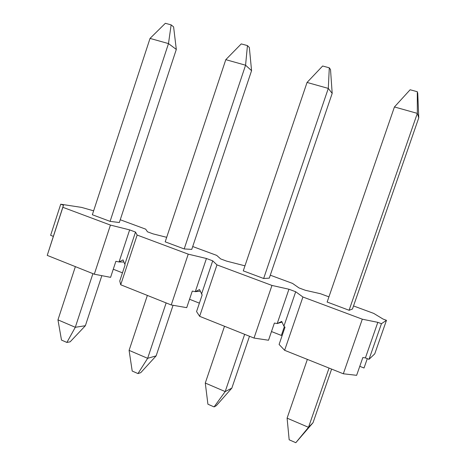 <?xml version="1.0" encoding="UTF-8"?>
<svg xmlns="http://www.w3.org/2000/svg" width="466" height="466" viewBox="0 0 466 466"><rect width="100%" height="100%" fill="white"/><g stroke="black" fill="none" stroke-linecap="round" stroke-linejoin="round"><path stroke-width="0.7" d="M147.367 295.421L129.088 350.362L147.64 358.319L156.133 355.873L173.061 305.282M191.753 249.409L251.57 70.657L245.57 65.205L225.794 59.66L165.18 241.86M156.133 355.873L140.749 372.672L137.977 373.575L147.64 358.319L166.146 302.929M184.186 248.931L245.57 65.205L247.452 45.592L249.339 47.491L251.57 70.657M225.794 59.66L241.254 43.909L247.452 45.592M137.977 373.575L132.204 371.047L129.088 350.362M123.933 262.032L119.063 261.968L115.883 261.298L110.593 277.346L94.301 274.2L110.436 225.084L62.863 207.306L63.463 205.232L60.726 204.213L50.625 235.318L53.345 236.379L63.463 205.232M94.301 274.2L47.235 255.385L53.345 236.379M200.252 291.198L195.301 291.664L192.289 291.075L186.72 307.659L171.243 304.968L120.717 284.767L119.762 280.992L125.086 264.886L123.024 259.894L119.063 261.968L129.647 229.889L110.436 225.084M282.029 322.099L277.2 323.555L274.381 323.066L268.515 340.238L254.017 338.066L199.64 316.321L196.559 311.579L202.162 294.92L199.524 289.561L195.301 291.664L206.438 258.496L188.235 254.151L137.15 235.062L135.501 232.068L129.647 229.889M47.235 255.385L62.863 207.306M244.965 265.83L226.657 261.135L220.68 258.921L216.696 255.385L192.72 246.531M189.54 299.271L199.396 303.15M120.717 284.767L137.15 235.062M171.243 304.968L188.235 254.151M328.938 296.854L320.439 293.714L305.411 290.301L299.009 287.93L292.537 283.41L270.292 275.19M271.486 331.547L281.359 335.438L284.382 326.619M199.64 316.321L216.958 264.886L271.958 285.437L254.017 338.066M386.471 320.323L374.751 353.857L369.02 359.321L381.456 323.701L386.471 320.323L383.035 319.047L373.726 313.402L353.525 305.941M359.769 366.328L364.022 368.006L367.29 358.645M288.937 289.235L277.2 323.555L281.72 321.429L283.905 326.171L285.006 327.208L279.099 344.45L284.627 350.304L343.325 373.773L362.303 319.193L302.917 297.005L295.694 291.751L288.937 289.235L271.958 285.437M369.02 359.321L365.408 357.911L362.833 357.538L356.63 375.328L343.325 373.773M166.694 237.316L153.075 233.88L147.489 231.812L145.683 229.155L120.245 219.754M93.625 210.83L81.562 207.393L60.726 204.213M284.627 350.304L302.917 297.005M243.264 270.857L263.709 278.511L269.29 278.132M327.149 302.032L349.156 310.292L352.471 308.981M216.958 264.886L212.717 260.838L206.438 258.496M381.456 323.701L377.815 322.344L362.303 319.193M165.191 241.831L184.233 248.949L191.765 249.38M92.35 214.744L110.127 221.379L119.337 222.515M113.273 269.226L122.453 272.843M365.408 357.911L377.815 322.344M283.905 326.171L295.694 291.751M201.533 294.093L212.717 260.838M124.871 264.234L135.501 232.068M307.362 359.397L287.097 418.142L308.504 427.322L313.024 422.726L331.623 369.095M352.442 309.063L418.765 117.828L417.326 113.372L394.44 106.959L327.126 302.096M313.024 422.726L295.811 442.7L308.504 427.322L329.048 368.064M349.081 310.263L417.326 113.372L417.297 91.709L417.752 93.322L418.765 117.828M394.44 106.959L410.127 89.763L417.297 91.709M295.811 442.7L289.165 439.788L287.097 418.142M75.37 266.634L57.959 319.857L75.294 327.289L85.371 325.717L101.844 275.656M119.331 222.538L176.311 49.431L168.488 43.588L150.035 38.416L92.338 214.768M85.371 325.717L70.15 341.823L66.888 342.44L75.294 327.289L92.915 273.647M110.093 221.367L168.488 43.588L171.139 24.873L173.602 26.882L176.311 49.431M150.035 38.416L165.348 23.3L171.139 24.873M66.888 342.44L61.495 340.081L57.959 319.857M224.507 326.264L205.279 383.046L225.183 391.58L231.835 388.131L249.496 336.26M269.272 278.173L332.188 93.404L328.297 88.406L307.053 82.447L243.252 270.897M231.835 388.131L216.306 405.688L214.098 406.911L225.183 391.58L244.662 334.32M263.651 278.487L328.297 88.406L329.299 67.815L330.522 69.585L332.188 93.404M307.053 82.447L322.641 66.009L329.299 67.815M214.098 406.911L207.912 404.203L205.279 383.046"/></g></svg>
